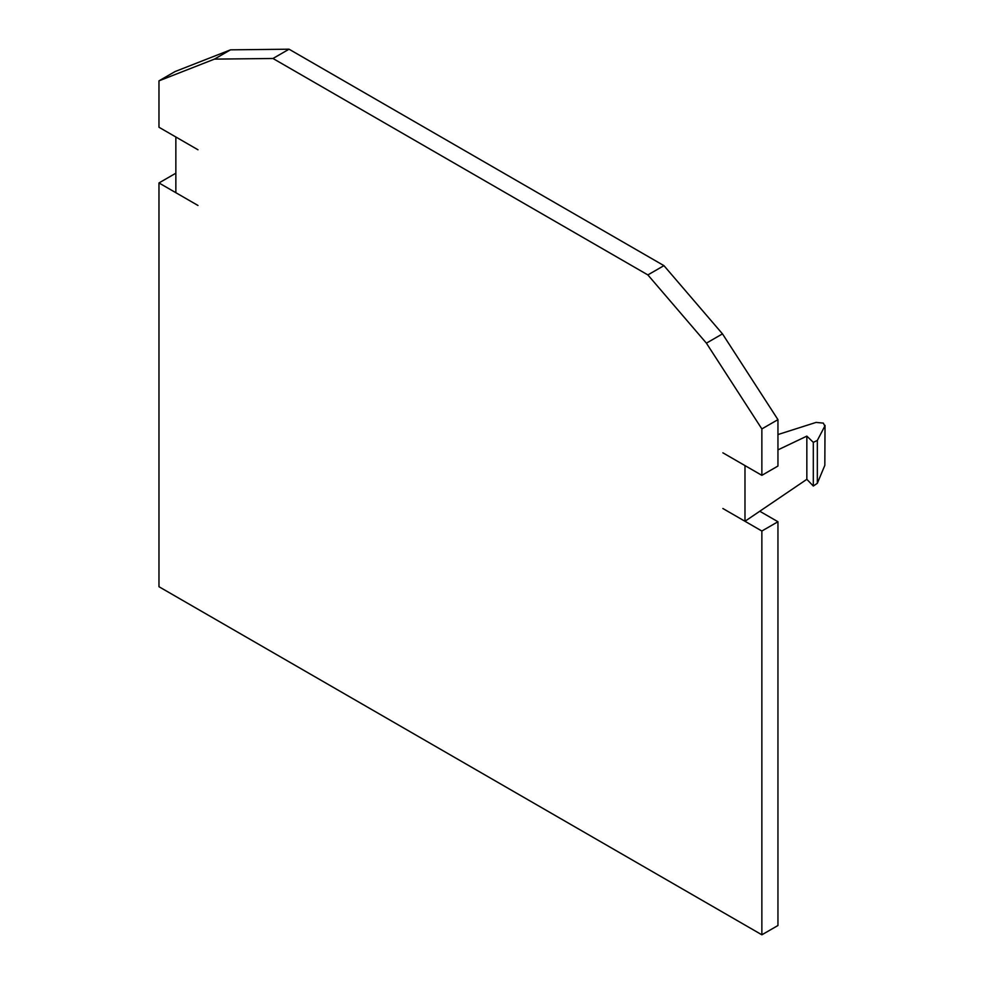 <?xml version="1.0" encoding="UTF-8"?>
<svg xmlns="http://www.w3.org/2000/svg" width="984" height="984" viewBox="0 0 984 984"><rect width="100%" height="100%" fill="white"/><g stroke="black" fill="none" stroke-linecap="round" stroke-linejoin="round"><path stroke-width="1.48" d="M761.862 934.8L777.95 925.514L777.95 521.741L761.862 531.028L761.862 934.8L158.977 586.722L158.977 182.95L175.853 192.692L175.853 136.997L197.981 149.777M158.977 182.95L175.054 173.664L175.853 174.131M230.514 49.84L175.054 71.561L158.977 80.848L214.438 59.126L272.974 58.486L647.866 274.917L663.942 265.643L289.05 49.2L230.514 49.84L214.438 59.126M722.871 508.507L744.986 521.274L744.986 465.592L761.862 475.333L777.95 466.047L777.95 419.639L722.477 333.871L663.942 265.643M759.771 511.249L777.95 521.741M761.862 475.333L761.862 428.926L706.401 343.158L647.866 274.917M175.853 136.997L158.977 127.256L158.977 80.848M777.95 449.885L806.843 436.121L806.843 479.319L744.986 521.274L761.862 531.028M175.853 192.692L197.981 205.472M272.974 58.486L289.05 49.2M706.401 343.158L722.477 333.871M761.862 428.926L777.95 419.639M722.871 452.812L744.986 465.592M777.95 434.559L816.08 422.407L823.362 423.12L824.826 426.084L817.335 440.438L813.313 442.357L806.843 436.121M825.023 425.322L824.826 465.358L825.023 425.322M817.335 440.438L817.335 483.304L824.826 465.358M817.335 483.304L813.313 486.034L806.843 479.319M813.313 442.357L813.313 486.034"/></g></svg>
